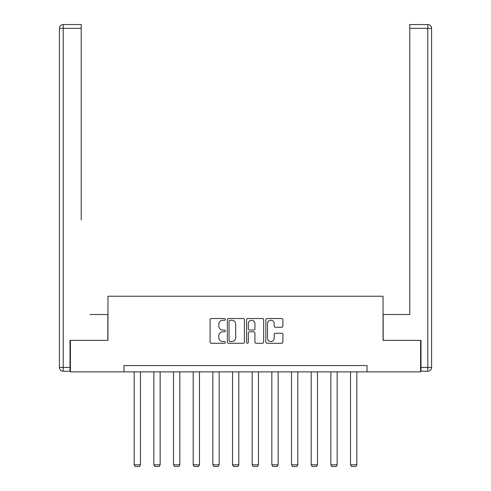 <?xml version="1.0" encoding="UTF-8"?>
<svg xmlns="http://www.w3.org/2000/svg" width="491" height="491" viewBox="0 0 491 491"><rect width="100%" height="100%" fill="white"/><g stroke="black" fill="none" stroke-linecap="round" stroke-linejoin="round"><path stroke-width="0.74" d="M225.332 319.389A0.865 0.865 0 0 0 224.461 318.524L211.314 318.524A1.24 1.24 0 0 0 210.08 319.764L210.08 342.037A1.24 1.24 0 0 0 211.314 343.277L224.461 343.277A0.865 0.865 0 0 0 225.332 342.411A0.865 0.865 0 0 0 224.461 341.54L222.761 341.54A3.959 3.959 0 0 1 218.802 337.581L218.802 335.727A3.959 3.959 0 0 1 222.761 331.769L224.461 331.769A0.865 0.865 0 0 0 225.332 330.897A0.865 0.865 0 0 0 224.461 330.032L222.761 330.032A3.959 3.959 0 0 1 218.802 326.073L218.802 324.22A3.959 3.959 0 0 1 222.761 320.255L224.461 320.255A0.865 0.865 0 0 0 225.332 319.389M281.662 327.252A1.24 1.24 0 0 0 282.902 326.012L282.902 319.764A1.24 1.24 0 0 0 281.662 318.524L267.061 318.524A1.24 1.24 0 0 0 265.827 319.764L265.827 342.037A1.24 1.24 0 0 0 267.061 343.277L281.662 343.277A1.24 1.24 0 0 0 282.902 342.037L282.902 334.488A1.24 1.24 0 0 0 281.662 333.248L275.414 333.248A1.24 1.24 0 0 0 274.181 334.488L274.181 338.231A3.308 3.308 0 0 1 270.866 341.54A3.308 3.308 0 0 1 267.558 338.231L267.558 323.569A3.308 3.308 0 0 1 270.866 320.255A3.308 3.308 0 0 1 274.181 323.569L274.181 326.012A1.24 1.24 0 0 0 275.414 327.252L281.662 327.252M81.23 24.55L63.204 24.55L81.23 24.55L73.165 24.55L81.23 24.55L81.23 28.331L63.204 28.331L63.204 367.458L70.01 367.458L70.01 340.355L107.959 340.355L107.959 296.233L383.041 296.233L383.041 340.355L420.609 340.355L420.609 371.871L367.029 371.871L367.029 365.568L123.971 365.568L123.971 371.871L367.029 371.871M70.391 340.355L70.391 371.871L123.971 371.871M244.42 319.764A1.24 1.24 0 0 0 243.18 318.524L228.579 318.524A1.24 1.24 0 0 0 227.339 319.764L227.339 342.037A1.24 1.24 0 0 0 228.579 343.277L243.18 343.277A1.24 1.24 0 0 0 244.42 342.037L244.42 319.764M247.82 318.524L262.421 318.524A1.24 1.24 0 0 1 263.661 319.764L263.661 342.037A1.24 1.24 0 0 1 262.421 343.277L256.173 343.277A1.24 1.24 0 0 1 254.933 342.037L254.933 333.002A1.24 1.24 0 0 0 253.7 331.769L249.551 331.769A1.24 1.24 0 0 0 248.317 333.002L248.317 342.411A0.865 0.865 0 0 1 247.452 343.277A0.865 0.865 0 0 1 246.58 342.411L246.58 319.764A1.24 1.24 0 0 1 247.82 318.524M229.941 320.255A0.865 0.865 0 0 0 229.07 321.126L229.07 340.674A0.865 0.865 0 0 0 229.941 341.54L231.734 341.54A3.959 3.959 0 0 0 235.692 337.581L235.692 324.22A3.959 3.959 0 0 0 231.734 320.255L229.941 320.255M254.933 323.63A3.308 3.308 0 0 0 251.625 320.322A3.308 3.308 0 0 0 248.317 323.63L248.317 328.798A1.24 1.24 0 0 0 249.551 330.032L253.7 330.032A1.24 1.24 0 0 0 254.933 328.798L254.933 323.63M140.481 371.871L140.481 464.811L134.178 464.811L134.178 371.871M140.481 464.811L139.536 466.45L135.123 466.45L134.178 464.811M107.83 340.355L107.83 314.51L89.933 314.51M81.23 28.331L81.23 219.956M59.423 367.458L63.204 367.458L63.204 371.245L70.01 371.245L63.204 371.245A3.781 3.781 0 0 1 59.423 367.458L59.423 28.331A3.781 3.781 0 0 1 63.204 24.55A3.781 3.781 0 0 0 59.423 28.331A3.781 3.781 0 0 1 63.204 24.55A3.781 3.781 0 0 0 59.423 28.331L63.204 28.331L63.204 24.55M70.01 367.458L70.01 371.245M401.067 314.51L409.77 314.51L409.77 24.55L427.796 24.55L417.835 24.55M383.17 340.355L383.17 314.51L409.77 314.51L409.77 219.956M420.99 367.458L427.796 367.458L427.796 28.331L431.577 28.331A3.781 3.781 0 0 0 427.796 24.55A3.781 3.781 0 0 1 431.577 28.331L431.577 367.458A3.781 3.781 0 0 1 427.796 371.245L420.99 371.245L420.99 340.355L420.609 340.355M427.796 371.245A3.781 3.781 0 0 0 431.577 367.458L427.796 367.458L427.796 371.245M160.152 371.871L160.152 464.811L153.849 464.811L153.849 371.871M160.152 464.811L159.207 466.45L154.794 466.45L153.849 464.811M179.816 371.871L179.816 464.811L173.513 464.811L173.513 371.871M179.816 464.811L178.871 466.45L174.458 466.45L173.513 464.811M199.487 371.871L199.487 464.811L193.184 464.811L193.184 371.871M199.487 464.811L198.542 466.45L194.129 466.45L193.184 464.811M219.152 371.871L219.152 464.811L212.849 464.811L212.849 371.871M219.152 464.811L218.207 466.45L213.794 466.45L212.849 464.811M238.816 371.871L238.816 464.811L232.513 464.811L232.513 371.871M238.816 464.811L237.871 466.45L233.458 466.45L232.513 464.811M258.487 371.871L258.487 464.811L252.184 464.811L252.184 371.871M258.487 464.811L257.542 466.45L253.129 466.45L252.184 464.811M278.151 371.871L278.151 464.811L271.848 464.811L271.848 371.871M278.151 464.811L277.206 466.45L272.793 466.45L271.848 464.811M297.816 371.871L297.816 464.811L291.513 464.811L291.513 371.871M297.816 464.811L296.871 466.45L292.458 466.45L291.513 464.811M317.487 371.871L317.487 464.811L311.184 464.811L311.184 371.871M317.487 464.811L316.542 466.45L312.129 466.45L311.184 464.811M337.151 371.871L337.151 464.811L330.848 464.811L330.848 371.871M337.151 464.811L336.206 466.45L331.793 466.45L330.848 464.811M356.822 371.871L356.822 464.811L350.519 464.811L350.519 371.871M356.822 464.811L355.877 466.45L351.464 466.45L350.519 464.811M427.796 24.55L427.796 28.331L409.77 28.331"/></g></svg>
